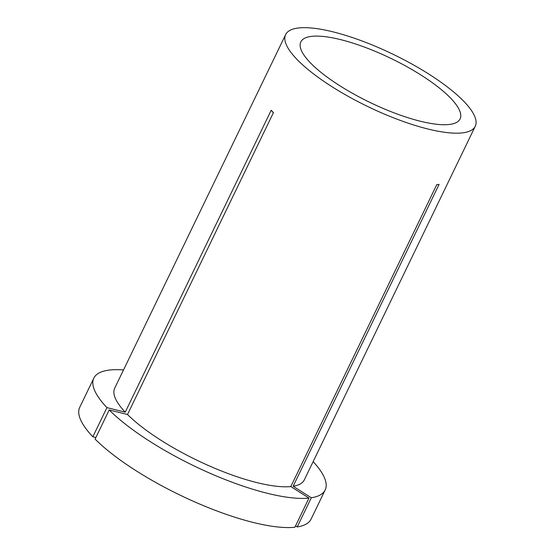 <?xml version="1.0" encoding="UTF-8"?>
<svg xmlns="http://www.w3.org/2000/svg" width="555" height="555" viewBox="0 0 555 555"><rect width="100%" height="100%" fill="white"/><g stroke="black" fill="none" stroke-linecap="round" stroke-linejoin="round"><path stroke-width="0.83" d="M420.149 121.184A88.46 24.385 25.8 0 0 460.095 118.923A88.46 24.385 25.8 0 0 425.366 77.88A88.46 24.385 25.8 0 0 340.756 39.662A88.46 24.385 25.8 0 0 300.81 41.923A88.46 24.385 25.8 0 0 335.532 82.966A88.46 24.385 25.8 0 0 420.149 121.184M109.203 409.951A128.476 35.416 25.8 0 0 308.982 498.085L294.885 527.25A128.476 35.416 25.8 0 1 95.106 439.116L109.203 409.951L127.504 414.509A105.311 29.027 25.8 0 0 256.764 482.572A105.311 29.027 25.8 0 0 290.827 486.562L436.771 184.662L439.095 184.364L293.151 486.256A105.311 29.027 25.8 0 0 304.32 479.874L475.26 126.256A105.311 29.027 25.8 0 0 433.927 77.395A105.311 29.027 25.8 0 0 333.194 31.899A105.311 29.027 25.8 0 0 285.638 34.59A105.311 29.027 25.8 0 0 326.978 83.451A105.311 29.027 25.8 0 0 427.711 128.954A105.311 29.027 25.8 0 0 475.26 126.256M285.638 34.59L114.691 388.209A105.311 29.027 25.8 0 0 125.236 412.178L271.18 110.285L273.449 112.609L127.504 414.509M295.544 525.89L297.209 526.945L311.306 497.779L293.151 486.256M311.306 497.779A128.476 35.416 25.8 0 0 325.175 489.961A128.476 35.416 25.8 0 0 313.145 461.614M123.522 369.942A128.476 35.416 25.8 0 0 93.837 378.128A128.476 35.416 25.8 0 0 106.935 407.62L125.236 412.178M297.209 526.945A128.476 35.416 25.8 0 0 311.077 519.126L325.175 489.961M93.837 378.128L79.74 407.287A128.476 35.416 25.8 0 0 92.838 436.785L106.935 407.62M95.869 437.541L92.838 436.785M308.982 498.085L290.827 486.562M271.18 110.285A210.616 161.262 -44.2 0 1 273.358 112.79"/></g></svg>
